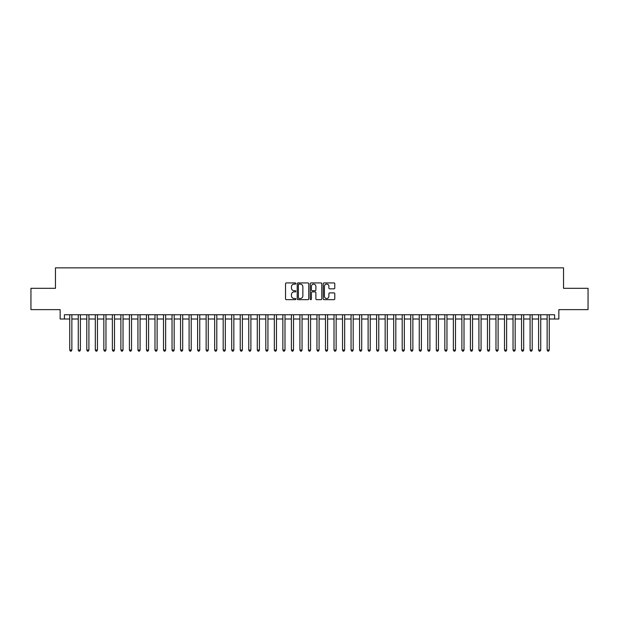 <?xml version="1.0" encoding="UTF-8"?>
<svg xmlns="http://www.w3.org/2000/svg" width="619" height="619" viewBox="0 0 619 619"><rect width="100%" height="100%" fill="white"/><g stroke="black" fill="none" stroke-linecap="round" stroke-linejoin="round"><path stroke-width="0.93" d="M295.859 283.517A0.588 0.588 0 0 0 295.278 282.929L286.38 282.929A0.836 0.836 0 0 0 285.545 283.765L285.545 298.83A0.836 0.836 0 0 0 286.38 299.666L295.278 299.666A0.588 0.588 0 0 0 295.859 299.078A0.588 0.588 0 0 0 295.278 298.497L294.126 298.497A2.677 2.677 0 0 1 291.448 295.82L291.448 294.567A2.677 2.677 0 0 1 294.126 291.882L295.278 291.882A0.588 0.588 0 0 0 295.859 291.301A0.588 0.588 0 0 0 295.278 290.713L294.126 290.713A2.677 2.677 0 0 1 291.448 288.036L291.448 286.783A2.677 2.677 0 0 1 294.126 284.106L295.278 284.106A0.588 0.588 0 0 0 295.859 283.517M333.958 288.833A0.836 0.836 0 0 0 334.794 287.997L334.794 283.765A0.836 0.836 0 0 0 333.958 282.929L324.077 282.929A0.836 0.836 0 0 0 323.242 283.765L323.242 298.83A0.836 0.836 0 0 0 324.077 299.666L333.958 299.666A0.836 0.836 0 0 0 334.794 298.83L334.794 293.723A0.836 0.836 0 0 0 333.958 292.888L329.726 292.888A0.836 0.836 0 0 0 328.89 293.723L328.89 296.261A2.236 2.236 0 0 1 326.654 298.497A2.236 2.236 0 0 1 324.418 296.261L324.418 286.342A2.236 2.236 0 0 1 326.654 284.106A2.236 2.236 0 0 1 328.89 286.342L328.89 287.997A0.836 0.836 0 0 0 329.726 288.833L333.958 288.833M64.407 319.002L64.407 314.746L554.593 314.746L554.593 319.002L558.849 319.002L558.849 309.632L588.05 309.632L588.05 288.315L563.538 288.315L563.538 267.857L55.462 267.857L55.462 288.315L30.95 288.315L30.95 309.632L60.151 309.632L60.151 319.002L69.738 319.002M308.765 283.765A0.836 0.836 0 0 0 307.929 282.929L298.056 282.929A0.836 0.836 0 0 0 297.221 283.765L297.221 298.83A0.836 0.836 0 0 0 298.056 299.666L307.929 299.666A0.836 0.836 0 0 0 308.765 298.83L308.765 283.765M311.071 282.929L320.944 282.929A0.836 0.836 0 0 1 321.779 283.765L321.779 298.83A0.836 0.836 0 0 1 320.944 299.666L316.719 299.666A0.836 0.836 0 0 1 315.883 298.83L315.883 292.725A0.836 0.836 0 0 0 315.04 291.882L312.239 291.882A0.836 0.836 0 0 0 311.403 292.725L311.403 299.078A0.588 0.588 0 0 1 310.815 299.666A0.588 0.588 0 0 1 310.235 299.078L310.235 283.765A0.836 0.836 0 0 1 311.071 282.929M71.866 319.002L78.265 319.002M80.393 319.002L86.792 319.002M88.919 319.002L95.311 319.002M97.446 319.002L103.837 319.002M105.965 319.002L112.364 319.002M114.492 319.002L120.891 319.002M123.019 319.002L129.41 319.002M131.545 319.002L137.936 319.002M140.072 319.002L146.463 319.002M148.591 319.002L154.99 319.002M157.118 319.002L163.509 319.002M165.644 319.002L172.036 319.002M174.171 319.002L180.562 319.002M182.69 319.002L189.089 319.002M191.217 319.002L197.608 319.002M199.744 319.002L206.135 319.002M208.27 319.002L214.661 319.002M216.789 319.002L223.188 319.002M225.316 319.002L231.707 319.002M233.843 319.002L240.234 319.002M242.369 319.002L248.761 319.002M250.888 319.002L257.287 319.002M259.415 319.002L265.806 319.002M267.942 319.002L274.333 319.002M276.469 319.002L282.86 319.002M284.988 319.002L291.387 319.002M293.514 319.002L299.913 319.002M302.041 319.002L308.432 319.002M310.568 319.002L316.959 319.002M319.087 319.002L325.486 319.002M327.613 319.002L334.012 319.002M336.14 319.002L342.531 319.002M344.667 319.002L351.058 319.002M353.194 319.002L359.585 319.002M361.713 319.002L368.112 319.002M370.239 319.002L376.631 319.002M378.766 319.002L385.157 319.002M387.293 319.002L393.684 319.002M395.812 319.002L402.211 319.002M404.339 319.002L410.73 319.002M412.865 319.002L419.256 319.002M421.392 319.002L427.783 319.002M429.911 319.002L436.31 319.002M438.438 319.002L444.829 319.002M446.964 319.002L453.356 319.002M455.491 319.002L461.882 319.002M464.01 319.002L470.409 319.002M472.537 319.002L478.928 319.002M481.064 319.002L487.455 319.002M489.59 319.002L495.981 319.002M498.109 319.002L504.508 319.002M506.636 319.002L513.035 319.002M515.163 319.002L521.554 319.002M523.689 319.002L530.081 319.002M532.208 319.002L538.607 319.002M540.735 319.002L547.134 319.002M549.262 319.002L554.593 319.002M298.977 284.106A0.588 0.588 0 0 0 298.389 284.686L298.389 297.909A0.588 0.588 0 0 0 298.977 298.497L300.192 298.497A2.677 2.677 0 0 0 302.869 295.82L302.869 286.783A2.677 2.677 0 0 0 300.192 284.106L298.977 284.106M315.883 286.38A2.236 2.236 0 0 0 313.64 284.144A2.236 2.236 0 0 0 311.403 286.38L311.403 289.878A0.836 0.836 0 0 0 312.239 290.713L315.04 290.713A0.836 0.836 0 0 0 315.883 289.878L315.883 286.38M71.866 314.746L71.866 350.037L69.738 350.037L69.738 314.746M71.866 350.037L71.231 351.143L70.38 351.143L69.738 350.037M80.393 314.746L80.393 350.037L78.265 350.037L78.265 314.746M80.393 350.037L79.758 351.143L78.899 351.143L78.265 350.037M88.919 314.746L88.919 350.037L86.792 350.037L86.792 314.746M88.919 350.037L88.277 351.143L87.426 351.143L86.792 350.037M97.446 314.746L97.446 350.037L95.311 350.037L95.311 314.746M97.446 350.037L96.804 351.143L95.953 351.143L95.311 350.037M105.965 314.746L105.965 350.037L103.837 350.037L103.837 314.746M105.965 350.037L105.331 351.143L104.479 351.143L103.837 350.037M114.492 314.746L114.492 350.037L112.364 350.037L112.364 314.746M114.492 350.037L113.857 351.143L112.998 351.143L112.364 350.037M123.019 314.746L123.019 350.037L120.891 350.037L120.891 314.746M123.019 350.037L122.376 351.143L121.525 351.143L120.891 350.037M131.545 314.746L131.545 350.037L129.41 350.037L129.41 314.746M131.545 350.037L130.903 351.143L130.052 351.143L129.41 350.037M140.072 314.746L140.072 350.037L137.936 350.037L137.936 314.746M140.072 350.037L139.43 351.143L138.579 351.143L137.936 350.037M148.591 314.746L148.591 350.037L146.463 350.037L146.463 314.746M148.591 350.037L147.956 351.143L147.098 351.143L146.463 350.037M157.118 314.746L157.118 350.037L154.99 350.037L154.99 314.746M157.118 350.037L156.475 351.143L155.624 351.143L154.99 350.037M165.644 314.746L165.644 350.037L163.509 350.037L163.509 314.746M165.644 350.037L165.002 351.143L164.151 351.143L163.509 350.037M174.171 314.746L174.171 350.037L172.036 350.037L172.036 314.746M174.171 350.037L173.529 351.143L172.678 351.143L172.036 350.037M182.69 314.746L182.69 350.037L180.562 350.037L180.562 314.746M182.69 350.037L182.056 351.143L181.205 351.143L180.562 350.037M191.217 314.746L191.217 350.037L189.089 350.037L189.089 314.746M191.217 350.037L190.575 351.143L189.724 351.143L189.089 350.037M199.744 314.746L199.744 350.037L197.608 350.037L197.608 314.746M199.744 350.037L199.101 351.143L198.25 351.143L197.608 350.037M208.27 314.746L208.27 350.037L206.135 350.037L206.135 314.746M208.27 350.037L207.628 351.143L206.777 351.143L206.135 350.037M216.789 314.746L216.789 350.037L214.661 350.037L214.661 314.746M216.789 350.037L216.155 351.143L215.304 351.143L214.661 350.037M225.316 314.746L225.316 350.037L223.188 350.037L223.188 314.746M225.316 350.037L224.674 351.143L223.823 351.143L223.188 350.037M233.843 314.746L233.843 350.037L231.707 350.037L231.707 314.746M233.843 350.037L233.201 351.143L232.349 351.143L231.707 350.037M242.369 314.746L242.369 350.037L240.234 350.037L240.234 314.746M242.369 350.037L241.727 351.143L240.876 351.143L240.234 350.037M250.888 314.746L250.888 350.037L248.761 350.037L248.761 314.746M250.888 350.037L250.254 351.143L249.403 351.143L248.761 350.037M259.415 314.746L259.415 350.037L257.287 350.037L257.287 314.746M259.415 350.037L258.781 351.143L257.922 351.143L257.287 350.037M267.942 314.746L267.942 350.037L265.806 350.037L265.806 314.746M267.942 350.037L267.3 351.143L266.449 351.143L265.806 350.037M276.469 314.746L276.469 350.037L274.333 350.037L274.333 314.746M276.469 350.037L275.826 351.143L274.975 351.143L274.333 350.037M284.988 314.746L284.988 350.037L282.86 350.037L282.86 314.746M284.988 350.037L284.353 351.143L283.502 351.143L282.86 350.037M293.514 314.746L293.514 350.037L291.387 350.037L291.387 314.746M293.514 350.037L292.88 351.143L292.021 351.143L291.387 350.037M302.041 314.746L302.041 350.037L299.913 350.037L299.913 314.746M302.041 350.037L301.399 351.143L300.548 351.143L299.913 350.037M310.568 314.746L310.568 350.037L308.432 350.037L308.432 314.746M310.568 350.037L309.926 351.143L309.074 351.143L308.432 350.037M319.087 314.746L319.087 350.037L316.959 350.037L316.959 314.746M319.087 350.037L318.452 351.143L317.601 351.143L316.959 350.037M327.613 314.746L327.613 350.037L325.486 350.037L325.486 314.746M327.613 350.037L326.979 351.143L326.12 351.143L325.486 350.037M336.14 314.746L336.14 350.037L334.012 350.037L334.012 314.746M336.14 350.037L335.498 351.143L334.647 351.143L334.012 350.037M344.667 314.746L344.667 350.037L342.531 350.037L342.531 314.746M344.667 350.037L344.025 351.143L343.174 351.143L342.531 350.037M353.194 314.746L353.194 350.037L351.058 350.037L351.058 314.746M353.194 350.037L352.551 351.143L351.7 351.143L351.058 350.037M361.713 314.746L361.713 350.037L359.585 350.037L359.585 314.746M361.713 350.037L361.078 351.143L360.219 351.143L359.585 350.037M370.239 314.746L370.239 350.037L368.112 350.037L368.112 314.746M370.239 350.037L369.597 351.143L368.746 351.143L368.112 350.037M378.766 314.746L378.766 350.037L376.631 350.037L376.631 314.746M378.766 350.037L378.124 351.143L377.273 351.143L376.631 350.037M387.293 314.746L387.293 350.037L385.157 350.037L385.157 314.746M387.293 350.037L386.651 351.143L385.799 351.143L385.157 350.037M395.812 314.746L395.812 350.037L393.684 350.037L393.684 314.746M395.812 350.037L395.177 351.143L394.326 351.143L393.684 350.037M404.339 314.746L404.339 350.037L402.211 350.037L402.211 314.746M404.339 350.037L403.696 351.143L402.845 351.143L402.211 350.037M412.865 314.746L412.865 350.037L410.73 350.037L410.73 314.746M412.865 350.037L412.223 351.143L411.372 351.143L410.73 350.037M421.392 314.746L421.392 350.037L419.256 350.037L419.256 314.746M421.392 350.037L420.75 351.143L419.899 351.143L419.256 350.037M429.911 314.746L429.911 350.037L427.783 350.037L427.783 314.746M429.911 350.037L429.276 351.143L428.425 351.143L427.783 350.037M438.438 314.746L438.438 350.037L436.31 350.037L436.31 314.746M438.438 350.037L437.795 351.143L436.944 351.143L436.31 350.037M446.964 314.746L446.964 350.037L444.829 350.037L444.829 314.746M446.964 350.037L446.322 351.143L445.471 351.143L444.829 350.037M455.491 314.746L455.491 350.037L453.356 350.037L453.356 314.746M455.491 350.037L454.849 351.143L453.998 351.143L453.356 350.037M464.01 314.746L464.01 350.037L461.882 350.037L461.882 314.746M464.01 350.037L463.376 351.143L462.525 351.143L461.882 350.037M472.537 314.746L472.537 350.037L470.409 350.037L470.409 314.746M472.537 350.037L471.902 351.143L471.044 351.143L470.409 350.037M481.064 314.746L481.064 350.037L478.928 350.037L478.928 314.746M481.064 350.037L480.421 351.143L479.57 351.143L478.928 350.037M489.59 314.746L489.59 350.037L487.455 350.037L487.455 314.746M489.59 350.037L488.948 351.143L488.097 351.143L487.455 350.037M498.109 314.746L498.109 350.037L495.981 350.037L495.981 314.746M498.109 350.037L497.475 351.143L496.624 351.143L495.981 350.037M506.636 314.746L506.636 350.037L504.508 350.037L504.508 314.746M506.636 350.037L506.002 351.143L505.143 351.143L504.508 350.037M515.163 314.746L515.163 350.037L513.035 350.037L513.035 314.746M515.163 350.037L514.521 351.143L513.669 351.143L513.035 350.037M523.689 314.746L523.689 350.037L521.554 350.037L521.554 314.746M523.689 350.037L523.047 351.143L522.196 351.143L521.554 350.037M532.208 314.746L532.208 350.037L530.081 350.037L530.081 314.746M532.208 350.037L531.574 351.143L530.723 351.143L530.081 350.037M540.735 314.746L540.735 350.037L538.607 350.037L538.607 314.746M540.735 350.037L540.101 351.143L539.242 351.143L538.607 350.037M549.262 314.746L549.262 350.037L547.134 350.037L547.134 314.746M549.262 350.037L548.62 351.143L547.769 351.143L547.134 350.037"/></g></svg>
